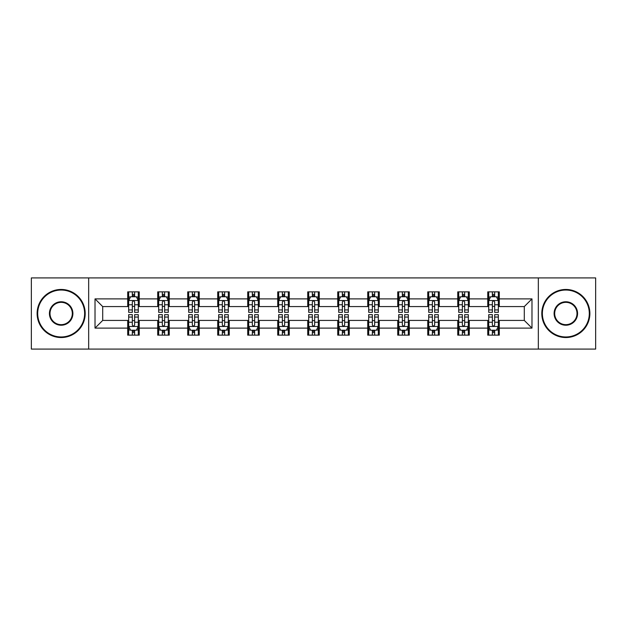<?xml version="1.0" encoding="UTF-8"?>
<svg xmlns="http://www.w3.org/2000/svg" width="627" height="627" viewBox="0 0 627 627"><rect width="100%" height="100%" fill="white"/><g stroke="black" fill="none" stroke-linecap="round" stroke-linejoin="round"><path stroke-width="0.94" d="M538.334 349.082L595.65 349.082L595.65 277.918L538.334 277.918L538.334 349.082L88.666 349.082L88.666 277.918L31.35 277.918L31.35 349.082L88.666 349.082M538.334 277.918L88.666 277.918M499.296 298.883L499.296 291.861L487.751 291.861L487.751 298.883L469.286 298.883L469.286 291.861L457.749 291.861L457.749 298.883L439.284 298.883L439.284 291.861L427.747 291.861L427.747 298.883L409.282 298.883L409.282 291.861L397.737 291.861L397.737 298.883L379.28 298.883L379.28 291.861L367.735 291.861L367.735 298.883L349.27 298.883L349.27 291.861L337.734 291.861L337.734 298.883L319.268 298.883L319.268 291.861L307.732 291.861L307.732 298.883L289.266 298.883L289.266 291.861L277.73 291.861L277.73 298.883L259.264 298.883L259.264 291.861L247.72 291.861L247.72 298.883L229.263 298.883L229.263 291.861L217.718 291.861L217.718 298.883L199.253 298.883L199.253 291.861L187.716 291.861L187.716 298.883L169.251 298.883L169.251 291.861L157.714 291.861L157.714 298.883L139.249 298.883L139.249 291.861L127.704 291.861L127.704 298.883L95.014 298.883L95.014 328.117L102.703 320.421L127.704 320.421L127.704 335.139L139.249 335.139L139.249 320.421L157.714 320.421L157.714 335.139L169.251 335.139L169.251 320.421L187.716 320.421L187.716 335.139L199.253 335.139L199.253 320.421L217.718 320.421L217.718 335.139L229.263 335.139L229.263 320.421L247.72 320.421L247.72 335.139L259.264 335.139L259.264 320.421L277.73 320.421L277.73 335.139L289.266 335.139L289.266 320.421L307.732 320.421L307.732 335.139L319.268 335.139L319.268 320.421L337.734 320.421L337.734 335.139L349.27 335.139L349.27 320.421L367.735 320.421L367.735 335.139L379.28 335.139L379.28 320.421L397.737 320.421L397.737 335.139L409.282 335.139L409.282 320.421L427.747 320.421L427.747 335.139L439.284 335.139L439.284 320.421L457.749 320.421L457.749 335.139L469.286 335.139L469.286 320.421L487.751 320.421L487.751 335.139L499.296 335.139L499.296 320.421L524.297 320.421L524.297 306.579L499.296 306.579L499.296 298.883L531.986 298.883L531.986 328.117L499.296 328.117M487.751 328.117L469.286 328.117M457.749 328.117L439.284 328.117M427.747 328.117L409.282 328.117M397.737 328.117L379.28 328.117M367.735 328.117L349.27 328.117M337.734 328.117L319.268 328.117M307.732 328.117L289.266 328.117M277.73 328.117L259.264 328.117M247.72 328.117L229.263 328.117M217.718 328.117L199.253 328.117M187.716 328.117L169.251 328.117M157.714 328.117L139.249 328.117M127.704 328.117L95.014 328.117M487.751 298.883L487.751 306.579L469.286 306.579L469.286 298.883M457.749 298.883L457.749 306.579L439.284 306.579L439.284 298.883M427.747 298.883L427.747 306.579L409.282 306.579L409.282 298.883M397.737 298.883L397.737 306.579L379.28 306.579L379.28 298.883M367.735 298.883L367.735 306.579L349.27 306.579L349.27 298.883M337.734 298.883L337.734 306.579L319.268 306.579L319.268 298.883M307.732 298.883L307.732 306.579L289.266 306.579L289.266 298.883M277.73 298.883L277.73 306.579L259.264 306.579L259.264 298.883M247.72 298.883L247.72 306.579L229.263 306.579L229.263 298.883M217.718 298.883L217.718 306.579L199.253 306.579L199.253 298.883M187.716 298.883L187.716 306.579L169.251 306.579L169.251 298.883M157.714 298.883L157.714 306.579L139.249 306.579L139.249 298.883M127.704 298.883L127.704 306.579L102.703 306.579L95.014 298.883M102.703 306.579L102.703 320.421M531.986 328.117L524.297 320.421M524.297 306.579L531.986 298.883M127.704 296.673L128.668 296.673M132.321 296.673L134.633 296.673M138.285 296.673L139.249 296.673M127.704 306.384L128.668 306.384M132.321 306.384L134.633 306.384M138.285 306.384L139.249 306.384M127.704 320.616L128.668 320.616M132.321 320.616L134.633 320.616M138.285 320.616L139.249 320.616M127.704 330.327L128.668 330.327M132.321 330.327L134.633 330.327M138.285 330.327L139.249 330.327M157.714 320.616L158.67 320.616M162.33 320.616L164.635 320.616M168.287 320.616L169.251 320.616M157.714 330.327L158.67 330.327M162.33 330.327L164.635 330.327M168.287 330.327L169.251 330.327M157.714 296.673L158.67 296.673M162.33 296.673L164.635 296.673M168.287 296.673L169.251 296.673M157.714 306.384L158.67 306.384M162.33 306.384L164.635 306.384M168.287 306.384L169.251 306.384M187.716 320.616L188.68 320.616M192.332 320.616L194.636 320.616M198.297 320.616L199.253 320.616M187.716 330.327L188.68 330.327M192.332 330.327L194.636 330.327M198.297 330.327L199.253 330.327M187.716 296.673L188.68 296.673M192.332 296.673L194.636 296.673M198.297 296.673L199.253 296.673M187.716 306.384L188.68 306.384M192.332 306.384L194.636 306.384M198.297 306.384L199.253 306.384M217.718 320.616L218.682 320.616M222.334 320.616L224.646 320.616M228.299 320.616L229.263 320.616M217.718 330.327L218.682 330.327M222.334 330.327L224.646 330.327M228.299 330.327L229.263 330.327M217.718 296.673L218.682 296.673M222.334 296.673L224.646 296.673M228.299 296.673L229.263 296.673M217.718 306.384L218.682 306.384M222.334 306.384L224.646 306.384M228.299 306.384L229.263 306.384M247.72 320.616L248.684 320.616M252.336 320.616L254.648 320.616M258.3 320.616L259.264 320.616M247.72 330.327L248.684 330.327M252.336 330.327L254.648 330.327M258.3 330.327L259.264 330.327M247.72 296.673L248.684 296.673M252.336 296.673L254.648 296.673M258.3 296.673L259.264 296.673M247.72 306.384L248.684 306.384M252.336 306.384L254.648 306.384M258.3 306.384L259.264 306.384M277.73 320.616L278.686 320.616M282.346 320.616L284.65 320.616M288.302 320.616L289.266 320.616M277.73 330.327L278.686 330.327M282.346 330.327L284.65 330.327M288.302 330.327L289.266 330.327M277.73 296.673L278.686 296.673M282.346 296.673L284.65 296.673M288.302 296.673L289.266 296.673M277.73 306.384L278.686 306.384M282.346 306.384L284.65 306.384M288.302 306.384L289.266 306.384M307.732 320.616L308.696 320.616M312.348 320.616L314.652 320.616M318.304 320.616L319.268 320.616M307.732 330.327L308.696 330.327M312.348 330.327L314.652 330.327M318.304 330.327L319.268 330.327M307.732 296.673L308.696 296.673M312.348 296.673L314.652 296.673M318.304 296.673L319.268 296.673M307.732 306.384L308.696 306.384M312.348 306.384L314.652 306.384M318.304 306.384L319.268 306.384M337.734 320.616L338.698 320.616M342.35 320.616L344.654 320.616M348.314 320.616L349.27 320.616M337.734 330.327L338.698 330.327M342.35 330.327L344.654 330.327M348.314 330.327L349.27 330.327M337.734 296.673L338.698 296.673M342.35 296.673L344.654 296.673M348.314 296.673L349.27 296.673M337.734 306.384L338.698 306.384M342.35 306.384L344.654 306.384M348.314 306.384L349.27 306.384M367.735 320.616L368.7 320.616M372.352 320.616L374.664 320.616M378.316 320.616L379.28 320.616M367.735 330.327L368.7 330.327M372.352 330.327L374.664 330.327M378.316 330.327L379.28 330.327M367.735 296.673L368.7 296.673M372.352 296.673L374.664 296.673M378.316 296.673L379.28 296.673M367.735 306.384L368.7 306.384M372.352 306.384L374.664 306.384M378.316 306.384L379.28 306.384M397.737 320.616L398.701 320.616M402.354 320.616L404.666 320.616M408.318 320.616L409.282 320.616M397.737 330.327L398.701 330.327M402.354 330.327L404.666 330.327M408.318 330.327L409.282 330.327M397.737 296.673L398.701 296.673M402.354 296.673L404.666 296.673M408.318 296.673L409.282 296.673M397.737 306.384L398.701 306.384M402.354 306.384L404.666 306.384M408.318 306.384L409.282 306.384M427.747 320.616L428.703 320.616M432.364 320.616L434.668 320.616M438.32 320.616L439.284 320.616M427.747 330.327L428.703 330.327M432.364 330.327L434.668 330.327M438.32 330.327L439.284 330.327M427.747 296.673L428.703 296.673M432.364 296.673L434.668 296.673M438.32 296.673L439.284 296.673M427.747 306.384L428.703 306.384M432.364 306.384L434.668 306.384M438.32 306.384L439.284 306.384M457.749 320.616L458.713 320.616M462.365 320.616L464.67 320.616M468.33 320.616L469.286 320.616M457.749 330.327L458.713 330.327M462.365 330.327L464.67 330.327M468.33 330.327L469.286 330.327M457.749 296.673L458.713 296.673M462.365 296.673L464.67 296.673M468.33 296.673L469.286 296.673M457.749 306.384L458.713 306.384M462.365 306.384L464.67 306.384M468.33 306.384L469.286 306.384M487.751 320.616L488.715 320.616M492.367 320.616L494.679 320.616M498.332 320.616L499.296 320.616M487.751 330.327L488.715 330.327M492.367 330.327L494.679 330.327M498.332 330.327L499.296 330.327M487.751 296.673L488.715 296.673M492.367 296.673L494.679 296.673M498.332 296.673L499.296 296.673M487.751 306.384L488.715 306.384M492.367 306.384L494.679 306.384M498.332 306.384L499.296 306.384M134.633 294.361L132.321 294.361M138.285 309.934L134.633 309.934L134.633 312.348L138.285 312.348L138.285 300.615L136.365 296.767L130.596 296.767L128.668 300.615L128.668 312.348L132.321 312.348L132.321 309.934L128.668 309.934M128.668 300.615L128.668 291.861M138.285 300.615L138.285 291.861M132.321 296.767L132.321 291.861M134.633 291.861L134.633 296.767M134.633 309.934L134.633 302.057C133.864 300.576 133.096 300.576 132.321 302.057L132.321 309.934M132.321 332.639L134.633 332.639M128.668 317.066L132.321 317.066L132.321 314.652L128.668 314.652L128.668 326.385L130.596 330.233L136.365 330.233L138.285 326.385L138.285 314.652L134.633 314.652L134.633 317.066L138.285 317.066M138.285 326.385L138.285 335.139M128.668 326.385L128.668 335.139M134.633 330.233L134.633 335.139M132.321 335.139L132.321 330.233M132.321 317.066L132.321 324.943C133.089 326.424 133.864 326.424 134.633 324.943L134.633 317.066M61.164 290.035A23.465 23.465 0 0 0 37.698 313.5A23.465 23.465 0 0 0 61.164 336.965A23.465 23.465 0 0 0 84.629 313.5A23.465 23.465 0 0 0 61.164 290.035M61.164 337.538A24.038 24.038 0 0 1 37.118 313.5A24.038 24.038 0 0 1 61.164 289.462A24.038 24.038 0 0 1 85.201 313.5A24.038 24.038 0 0 1 61.164 337.538M61.164 301.767A11.733 11.733 0 0 1 72.897 313.5A11.733 11.733 0 0 1 61.164 325.233A11.733 11.733 0 0 1 49.431 313.5A11.733 11.733 0 0 1 61.164 301.767M61.164 324.653A11.153 11.153 0 0 0 72.317 313.5A11.153 11.153 0 0 0 61.164 302.347A11.153 11.153 0 0 0 50.003 313.5A11.153 11.153 0 0 0 61.164 324.653M565.836 290.035A23.465 23.465 0 0 0 542.371 313.5A23.465 23.465 0 0 0 565.836 336.965A23.465 23.465 0 0 0 589.302 313.5A23.465 23.465 0 0 0 565.836 290.035M565.836 337.538A24.038 24.038 0 0 1 541.799 313.5A24.038 24.038 0 0 1 565.836 289.462A24.038 24.038 0 0 1 589.882 313.5A24.038 24.038 0 0 1 565.836 337.538M565.836 301.767A11.733 11.733 0 0 1 577.569 313.5A11.733 11.733 0 0 1 565.836 325.233A11.733 11.733 0 0 1 554.103 313.5A11.733 11.733 0 0 1 565.836 301.767M565.836 324.653A11.153 11.153 0 0 0 576.997 313.5A11.153 11.153 0 0 0 565.836 302.347A11.153 11.153 0 0 0 554.683 313.5A11.153 11.153 0 0 0 565.836 324.653M164.635 294.361L162.33 294.361M168.287 309.934L164.635 309.934L164.635 312.348L168.287 312.348L168.287 300.615L166.367 296.767L160.598 296.767L158.67 300.615L158.67 312.348L162.33 312.348L162.33 309.934L158.67 309.934M158.67 300.615L158.67 291.861M168.287 300.615L168.287 291.861M162.33 296.767L162.33 291.861M164.635 291.861L164.635 296.767M164.635 309.934L164.635 302.057C163.866 300.576 163.098 300.576 162.33 302.057L162.33 309.934M194.636 294.361L192.332 294.361M198.297 309.934L194.636 309.934L194.636 312.348L198.297 312.348L198.297 300.615L196.369 296.767L190.6 296.767L188.68 300.615L188.68 312.348L192.332 312.348L192.332 309.934L188.68 309.934M188.68 300.615L188.68 291.861M198.297 300.615L198.297 291.861M192.332 296.767L192.332 291.861M194.636 291.861L194.636 296.767M194.636 309.934L194.636 302.057C193.868 300.576 193.1 300.576 192.332 302.057L192.332 309.934M162.33 332.639L164.635 332.639M158.67 317.066L162.33 317.066L162.33 314.652L158.67 314.652L158.67 326.385L160.598 330.233L166.367 330.233L168.287 326.385L168.287 314.652L164.635 314.652L164.635 317.066L168.287 317.066M168.287 326.385L168.287 335.139M158.67 326.385L158.67 335.139M164.635 330.233L164.635 335.139M162.33 335.139L162.33 330.233M162.33 317.066L162.33 324.943C163.098 326.424 163.866 326.424 164.635 324.943L164.635 317.066M192.332 332.639L194.636 332.639M188.68 317.066L192.332 317.066L192.332 314.652L188.68 314.652L188.68 326.385L190.6 330.233L196.369 330.233L198.297 326.385L198.297 314.652L194.636 314.652L194.636 317.066L198.297 317.066M198.297 326.385L198.297 335.139M188.68 326.385L188.68 335.139M194.636 330.233L194.636 335.139M192.332 335.139L192.332 330.233M192.332 317.066L192.332 324.943C193.1 326.424 193.868 326.424 194.636 324.943L194.636 317.066M224.646 294.361L222.334 294.361M228.299 309.934L224.646 309.934L224.646 312.348L228.299 312.348L228.299 300.615L226.371 296.767L220.602 296.767L218.682 300.615L218.682 312.348L222.334 312.348L222.334 309.934L218.682 309.934M218.682 300.615L218.682 291.861M228.299 300.615L228.299 291.861M222.334 296.767L222.334 291.861M224.646 291.861L224.646 296.767M224.646 309.934L224.646 302.057C223.878 300.576 223.102 300.576 222.334 302.057L222.334 309.934M254.648 294.361L252.336 294.361M258.3 309.934L254.648 309.934L254.648 312.348L258.3 312.348L258.3 300.615L256.38 296.767L250.604 296.767L248.684 300.615L248.684 312.348L252.336 312.348L252.336 309.934L248.684 309.934M248.684 300.615L248.684 291.861M258.3 300.615L258.3 291.861M252.336 296.767L252.336 291.861M254.648 291.861L254.648 296.767M254.648 309.934L254.648 302.057C253.88 300.576 253.112 300.576 252.336 302.057L252.336 309.934M284.65 294.361L282.346 294.361M288.302 309.934L284.65 309.934L284.65 312.348L288.302 312.348L288.302 300.615L286.382 296.767L280.614 296.767L278.686 300.615L278.686 312.348L282.346 312.348L282.346 309.934L278.686 309.934M278.686 300.615L278.686 291.861M288.302 300.615L288.302 291.861M282.346 296.767L282.346 291.861M284.65 291.861L284.65 296.767M284.65 309.934L284.65 302.057C283.882 300.576 283.114 300.576 282.346 302.057L282.346 309.934M222.334 332.639L224.646 332.639M218.682 317.066L222.334 317.066L222.334 314.652L218.682 314.652L218.682 326.385L220.602 330.233L226.371 330.233L228.299 326.385L228.299 314.652L224.646 314.652L224.646 317.066L228.299 317.066M228.299 326.385L228.299 335.139M218.682 326.385L218.682 335.139M224.646 330.233L224.646 335.139M222.334 335.139L222.334 330.233M222.334 317.066L222.334 324.943C223.102 326.424 223.87 326.424 224.646 324.943L224.646 317.066M252.336 332.639L254.648 332.639M248.684 317.066L252.336 317.066L252.336 314.652L248.684 314.652L248.684 326.385L250.604 330.233L256.38 330.233L258.3 326.385L258.3 314.652L254.648 314.652L254.648 317.066L258.3 317.066M258.3 326.385L258.3 335.139M248.684 326.385L248.684 335.139M254.648 330.233L254.648 335.139M252.336 335.139L252.336 330.233M252.336 317.066L252.336 324.943C253.104 326.424 253.88 326.424 254.648 324.943L254.648 317.066M282.346 332.639L284.65 332.639M278.686 317.066L282.346 317.066L282.346 314.652L278.686 314.652L278.686 326.385L280.614 330.233L286.382 330.233L288.302 326.385L288.302 314.652L284.65 314.652L284.65 317.066L288.302 317.066M288.302 326.385L288.302 335.139M278.686 326.385L278.686 335.139M284.65 330.233L284.65 335.139M282.346 335.139L282.346 330.233M282.346 317.066L282.346 324.943C283.114 326.424 283.882 326.424 284.65 324.943L284.65 317.066M312.348 332.639L314.652 332.639M308.696 317.066L312.348 317.066L312.348 314.652L308.696 314.652L308.696 326.385L310.616 330.233L316.384 330.233L318.304 326.385L318.304 314.652L314.652 314.652L314.652 317.066L318.304 317.066M318.304 326.385L318.304 335.139M308.696 326.385L308.696 335.139M314.652 330.233L314.652 335.139M312.348 335.139L312.348 330.233M312.348 317.066L312.348 324.943C313.116 326.424 313.884 326.424 314.652 324.943L314.652 317.066M342.35 332.639L344.654 332.639M338.698 317.066L342.35 317.066L342.35 314.652L338.698 314.652L338.698 326.385L340.618 330.233L346.386 330.233L348.314 326.385L348.314 314.652L344.654 314.652L344.654 317.066L348.314 317.066M348.314 326.385L348.314 335.139M338.698 326.385L338.698 335.139M344.654 330.233L344.654 335.139M342.35 335.139L342.35 330.233M342.35 317.066L342.35 324.943C343.118 326.424 343.886 326.424 344.654 324.943L344.654 317.066M372.352 332.639L374.664 332.639M368.7 317.066L372.352 317.066L372.352 314.652L368.7 314.652L368.7 326.385L370.62 330.233L376.396 330.233L378.316 326.385L378.316 314.652L374.664 314.652L374.664 317.066L378.316 317.066M378.316 326.385L378.316 335.139M368.7 326.385L368.7 335.139M374.664 330.233L374.664 335.139M372.352 335.139L372.352 330.233M372.352 317.066L372.352 324.943C373.12 326.424 373.888 326.424 374.664 324.943L374.664 317.066M402.354 332.639L404.666 332.639M398.701 317.066L402.354 317.066L402.354 314.652L398.701 314.652L398.701 326.385L400.629 330.233L406.398 330.233L408.318 326.385L408.318 314.652L404.666 314.652L404.666 317.066L408.318 317.066M408.318 326.385L408.318 335.139M398.701 326.385L398.701 335.139M404.666 330.233L404.666 335.139M402.354 335.139L402.354 330.233M402.354 317.066L402.354 324.943C403.122 326.424 403.898 326.424 404.666 324.943L404.666 317.066M432.364 332.639L434.668 332.639M428.703 317.066L432.364 317.066L432.364 314.652L428.703 314.652L428.703 326.385L430.631 330.233L436.4 330.233L438.32 326.385L438.32 314.652L434.668 314.652L434.668 317.066L438.32 317.066M438.32 326.385L438.32 335.139M428.703 326.385L428.703 335.139M434.668 330.233L434.668 335.139M432.364 335.139L432.364 330.233M432.364 317.066L432.364 324.943C433.132 326.424 433.9 326.424 434.668 324.943L434.668 317.066M462.365 332.639L464.67 332.639M458.713 317.066L462.365 317.066L462.365 314.652L458.713 314.652L458.713 326.385L460.633 330.233L466.402 330.233L468.33 326.385L468.33 314.652L464.67 314.652L464.67 317.066L468.33 317.066M468.33 326.385L468.33 335.139M458.713 326.385L458.713 335.139M464.67 330.233L464.67 335.139M462.365 335.139L462.365 330.233M462.365 317.066L462.365 324.943C463.134 326.424 463.902 326.424 464.67 324.943L464.67 317.066M314.652 294.361L312.348 294.361M318.304 309.934L314.652 309.934L314.652 312.348L318.304 312.348L318.304 300.615L316.384 296.767L310.616 296.767L308.696 300.615L308.696 312.348L312.348 312.348L312.348 309.934L308.696 309.934M308.696 300.615L308.696 291.861M318.304 300.615L318.304 291.861M312.348 296.767L312.348 291.861M314.652 291.861L314.652 296.767M314.652 309.934L314.652 302.057C313.884 300.576 313.116 300.576 312.348 302.057L312.348 309.934M344.654 294.361L342.35 294.361M348.314 309.934L344.654 309.934L344.654 312.348L348.314 312.348L348.314 300.615L346.386 296.767L340.618 296.767L338.698 300.615L338.698 312.348L342.35 312.348L342.35 309.934L338.698 309.934M338.698 300.615L338.698 291.861M348.314 300.615L348.314 291.861M342.35 296.767L342.35 291.861M344.654 291.861L344.654 296.767M344.654 309.934L344.654 302.057C343.886 300.576 343.118 300.576 342.35 302.057L342.35 309.934M374.664 294.361L372.352 294.361M378.316 309.934L374.664 309.934L374.664 312.348L378.316 312.348L378.316 300.615L376.396 296.767L370.62 296.767L368.7 300.615L368.7 312.348L372.352 312.348L372.352 309.934L368.7 309.934M368.7 300.615L368.7 291.861M378.316 300.615L378.316 291.861M372.352 296.767L372.352 291.861M374.664 291.861L374.664 296.767M374.664 309.934L374.664 302.057C373.896 300.576 373.12 300.576 372.352 302.057L372.352 309.934M404.666 294.361L402.354 294.361M408.318 309.934L404.666 309.934L404.666 312.348L408.318 312.348L408.318 300.615L406.398 296.767L400.629 296.767L398.701 300.615L398.701 312.348L402.354 312.348L402.354 309.934L398.701 309.934M398.701 300.615L398.701 291.861M408.318 300.615L408.318 291.861M402.354 296.767L402.354 291.861M404.666 291.861L404.666 296.767M404.666 309.934L404.666 302.057C403.898 300.576 403.13 300.576 402.354 302.057L402.354 309.934M434.668 294.361L432.364 294.361M438.32 309.934L434.668 309.934L434.668 312.348L438.32 312.348L438.32 300.615L436.4 296.767L430.631 296.767L428.703 300.615L428.703 312.348L432.364 312.348L432.364 309.934L428.703 309.934M428.703 300.615L428.703 291.861M438.32 300.615L438.32 291.861M432.364 296.767L432.364 291.861M434.668 291.861L434.668 296.767M434.668 309.934L434.668 302.057C433.9 300.576 433.132 300.576 432.364 302.057L432.364 309.934M464.67 294.361L462.365 294.361M468.33 309.934L464.67 309.934L464.67 312.348L468.33 312.348L468.33 300.615L466.402 296.767L460.633 296.767L458.713 300.615L458.713 312.348L462.365 312.348L462.365 309.934L458.713 309.934M458.713 300.615L458.713 291.861M468.33 300.615L468.33 291.861M462.365 296.767L462.365 291.861M464.67 291.861L464.67 296.767M464.67 309.934L464.67 302.057C463.902 300.576 463.134 300.576 462.365 302.057L462.365 309.934M494.679 294.361L492.367 294.361M498.332 309.934L494.679 309.934L494.679 312.348L498.332 312.348L498.332 300.615L496.404 296.767L490.635 296.767L488.715 300.615L488.715 312.348L492.367 312.348L492.367 309.934L488.715 309.934M488.715 300.615L488.715 291.861M498.332 300.615L498.332 291.861M492.367 296.767L492.367 291.861M494.679 291.861L494.679 296.767M494.679 309.934L494.679 302.057C493.911 300.576 493.135 300.576 492.367 302.057L492.367 309.934M492.367 332.639L494.679 332.639M488.715 317.066L492.367 317.066L492.367 314.652L488.715 314.652L488.715 326.385L490.635 330.233L496.404 330.233L498.332 326.385L498.332 314.652L494.679 314.652L494.679 317.066L498.332 317.066M498.332 326.385L498.332 335.139M488.715 326.385L488.715 335.139M494.679 330.233L494.679 335.139M492.367 335.139L492.367 330.233M492.367 317.066L492.367 324.943C493.135 326.424 493.904 326.424 494.679 324.943L494.679 317.066M138.238 300.521L128.715 300.521M128.668 296.994L130.479 296.994M136.474 296.994L138.285 296.994M132.321 304.777L128.668 304.777M138.285 304.777L134.633 304.777M134.633 295.583L132.321 295.583M128.715 326.479L138.238 326.479M138.285 330.006L136.474 330.006M130.479 330.006L128.668 330.006M134.633 322.223L138.285 322.223M128.668 322.223L132.321 322.223M132.321 331.417L134.633 331.417M168.24 300.521L158.725 300.521M158.67 296.994L160.481 296.994M166.484 296.994L168.287 296.994M162.33 304.777L158.67 304.777M168.287 304.777L164.635 304.777M164.635 295.583L162.33 295.583M198.242 300.521L188.727 300.521M188.68 296.994L190.483 296.994M196.486 296.994L198.297 296.994M192.332 304.777L188.68 304.777M198.297 304.777L194.636 304.777M194.636 295.583L192.332 295.583M158.725 326.479L168.24 326.479M168.287 330.006L166.484 330.006M160.481 330.006L158.67 330.006M164.635 322.223L168.287 322.223M158.67 322.223L162.33 322.223M162.33 331.417L164.635 331.417M188.727 326.479L198.242 326.479M198.297 330.006L196.486 330.006M190.483 330.006L188.68 330.006M194.636 322.223L198.297 322.223M188.68 322.223L192.332 322.223M192.332 331.417L194.636 331.417M228.252 300.521L218.729 300.521M218.682 296.994L220.492 296.994M226.488 296.994L228.299 296.994M222.334 304.777L218.682 304.777M228.299 304.777L224.646 304.777M224.646 295.583L222.334 295.583M258.253 300.521L248.731 300.521M248.684 296.994L250.494 296.994M256.49 296.994L258.3 296.994M252.336 304.777L248.684 304.777M258.3 304.777L254.648 304.777M254.648 295.583L252.336 295.583M288.255 300.521L278.733 300.521M278.686 296.994L280.496 296.994M286.5 296.994L288.302 296.994M282.346 304.777L278.686 304.777M288.302 304.777L284.65 304.777M284.65 295.583L282.346 295.583M218.729 326.479L228.252 326.479M228.299 330.006L226.488 330.006M220.492 330.006L218.682 330.006M224.646 322.223L228.299 322.223M218.682 322.223L222.334 322.223M222.334 331.417L224.646 331.417M248.731 326.479L258.253 326.479M258.3 330.006L256.49 330.006M250.494 330.006L248.684 330.006M254.648 322.223L258.3 322.223M248.684 322.223L252.336 322.223M252.336 331.417L254.648 331.417M278.733 326.479L288.255 326.479M288.302 330.006L286.5 330.006M280.496 330.006L278.686 330.006M284.65 322.223L288.302 322.223M278.686 322.223L282.346 322.223M282.346 331.417L284.65 331.417M308.743 326.479L318.257 326.479M318.304 330.006L316.502 330.006M310.498 330.006L308.696 330.006M314.652 322.223L318.304 322.223M308.696 322.223L312.348 322.223M312.348 331.417L314.652 331.417M338.745 326.479L348.267 326.479M348.314 330.006L346.504 330.006M340.5 330.006L338.698 330.006M344.654 322.223L348.314 322.223M338.698 322.223L342.35 322.223M342.35 331.417L344.654 331.417M368.747 326.479L378.269 326.479M378.316 330.006L376.506 330.006M370.51 330.006L368.7 330.006M374.664 322.223L378.316 322.223M368.7 322.223L372.352 322.223M372.352 331.417L374.664 331.417M398.748 326.479L408.271 326.479M408.318 330.006L406.508 330.006M400.512 330.006L398.701 330.006M404.666 322.223L408.318 322.223M398.701 322.223L402.354 322.223M402.354 331.417L404.666 331.417M428.758 326.479L438.273 326.479M438.32 330.006L436.517 330.006M430.514 330.006L428.703 330.006M434.668 322.223L438.32 322.223M428.703 322.223L432.364 322.223M432.364 331.417L434.668 331.417M458.76 326.479L468.275 326.479M468.33 330.006L466.519 330.006M460.516 330.006L458.713 330.006M464.67 322.223L468.33 322.223M458.713 322.223L462.365 322.223M462.365 331.417L464.67 331.417M318.257 300.521L308.743 300.521M308.696 296.994L310.498 296.994M316.502 296.994L318.304 296.994M312.348 304.777L308.696 304.777M318.304 304.777L314.652 304.777M314.652 295.583L312.348 295.583M348.267 300.521L338.745 300.521M338.698 296.994L340.5 296.994M346.504 296.994L348.314 296.994M342.35 304.777L338.698 304.777M348.314 304.777L344.654 304.777M344.654 295.583L342.35 295.583M378.269 300.521L368.747 300.521M368.7 296.994L370.51 296.994M376.506 296.994L378.316 296.994M372.352 304.777L368.7 304.777M378.316 304.777L374.664 304.777M374.664 295.583L372.352 295.583M408.271 300.521L398.748 300.521M398.701 296.994L400.512 296.994M406.508 296.994L408.318 296.994M402.354 304.777L398.701 304.777M408.318 304.777L404.666 304.777M404.666 295.583L402.354 295.583M438.273 300.521L428.758 300.521M428.703 296.994L430.514 296.994M436.517 296.994L438.32 296.994M432.364 304.777L428.703 304.777M438.32 304.777L434.668 304.777M434.668 295.583L432.364 295.583M468.275 300.521L458.76 300.521M458.713 296.994L460.516 296.994M466.519 296.994L468.33 296.994M462.365 304.777L458.713 304.777M468.33 304.777L464.67 304.777M464.67 295.583L462.365 295.583M498.285 300.521L488.762 300.521M488.715 296.994L490.526 296.994M496.521 296.994L498.332 296.994M492.367 304.777L488.715 304.777M498.332 304.777L494.679 304.777M494.679 295.583L492.367 295.583M488.762 326.479L498.285 326.479M498.332 330.006L496.521 330.006M490.526 330.006L488.715 330.006M494.679 322.223L498.332 322.223M488.715 322.223L492.367 322.223M492.367 331.417L494.679 331.417"/></g></svg>
